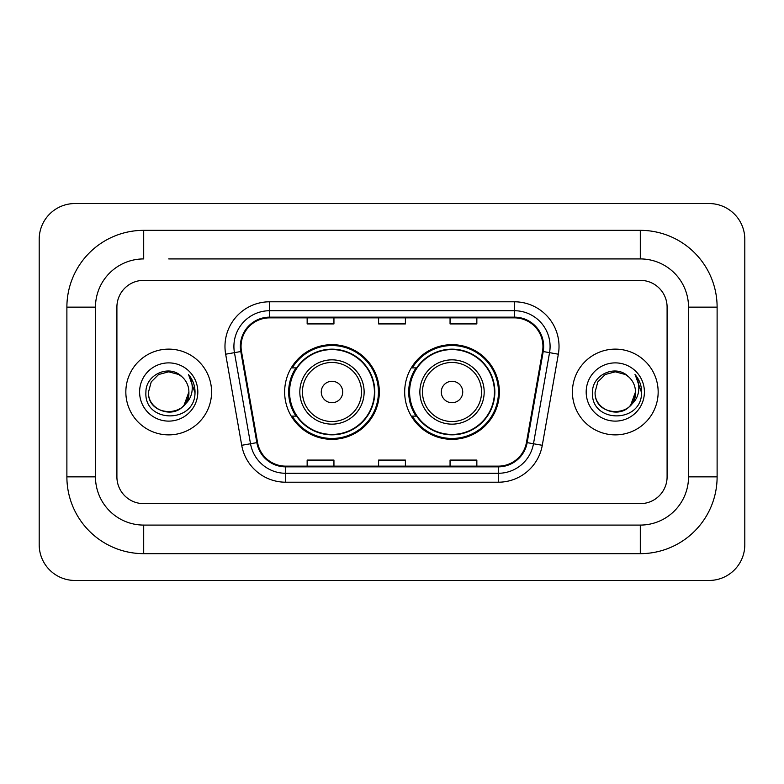 <?xml version="1.0" encoding="UTF-8"?>
<svg xmlns="http://www.w3.org/2000/svg" width="784" height="784" viewBox="0 0 784 784"><rect width="100%" height="100%" fill="white"/><g stroke="black" fill="none" stroke-linecap="round" stroke-linejoin="round"><path stroke-width="1.18" d="M404.681 392A47.334 47.334 0 0 0 452.025 439.334A47.334 47.334 0 0 0 499.359 392A47.334 47.334 0 0 0 452.025 344.666A47.334 47.334 0 0 0 404.681 392M284.641 392A47.334 47.334 0 0 0 331.975 439.334A47.334 47.334 0 0 0 379.319 392A47.334 47.334 0 0 0 331.975 344.666A47.334 47.334 0 0 0 284.641 392M295.989 416.118A43.316 43.316 0 0 1 295.989 367.882M416.039 416.118A43.316 43.316 0 0 1 416.039 367.882M125.842 392A42.875 42.875 0 0 0 168.707 434.875A42.875 42.875 0 0 0 211.582 392A42.875 42.875 0 0 0 168.707 349.125A42.875 42.875 0 0 0 125.842 392A42.875 42.875 0 0 0 168.707 434.875A42.875 42.875 0 0 0 211.582 392A42.875 42.875 0 0 0 168.707 349.125A42.875 42.875 0 0 0 125.842 392M572.418 392A42.875 42.875 0 0 0 615.293 434.875A42.875 42.875 0 0 0 658.158 392A42.875 42.875 0 0 0 615.293 349.125A42.875 42.875 0 0 0 572.418 392A42.875 42.875 0 0 0 615.293 434.875A42.875 42.875 0 0 0 658.158 392A42.875 42.875 0 0 0 615.293 349.125A42.875 42.875 0 0 0 572.418 392M241.051 346.45A28.577 28.577 0 0 1 269.637 317.863L514.363 317.863A28.577 28.577 0 0 1 542.508 351.408L526.446 442.519A28.577 28.577 0 0 1 498.301 466.137L285.699 466.137A28.577 28.577 0 0 1 257.554 442.519L241.492 351.408A28.577 28.577 0 0 1 241.051 346.45M240.345 346.45A29.292 29.292 0 0 0 240.786 351.536L256.848 442.637A29.292 29.292 0 0 0 285.699 466.843L498.301 466.843A29.292 29.292 0 0 0 527.152 442.637L543.214 351.536A29.292 29.292 0 0 0 514.363 317.157L269.637 317.157A29.292 29.292 0 0 0 240.345 346.45M225.655 354.201A44.659 44.659 0 0 1 269.637 301.791L514.363 301.791A44.659 44.659 0 0 1 558.345 354.201L542.283 445.302A44.659 44.659 0 0 1 498.301 482.209L285.699 482.209A44.659 44.659 0 0 1 241.717 445.302L225.655 354.201L234.455 352.653A35.731 35.731 0 0 1 269.637 310.719L514.363 310.719A35.731 35.731 0 0 1 549.545 352.653L533.483 443.754A35.731 35.731 0 0 1 498.301 473.281L285.699 473.281A35.731 35.731 0 0 1 250.517 443.754L234.455 352.653A35.731 35.731 0 0 1 233.906 346.45M667.096 307.152A26.793 26.793 0 0 0 640.303 280.358L143.697 280.358A26.793 26.793 0 0 0 116.904 307.152L116.904 476.848A26.793 26.793 0 0 0 143.697 503.642L640.303 503.642A26.793 26.793 0 0 0 667.096 476.848L667.096 307.152A26.793 26.793 0 0 0 640.303 280.358L143.697 280.358A26.793 26.793 0 0 0 116.904 307.152L116.904 476.848A26.793 26.793 0 0 0 143.697 503.642L640.303 503.642A26.793 26.793 0 0 0 667.096 476.848L667.096 307.152M527.152 442.637L533.483 443.754L549.545 352.653L558.345 354.201M378.603 317.863L378.603 323.919L405.397 323.919L405.397 317.863M307.152 317.863L307.152 323.919L333.945 323.919L333.945 317.863M450.055 317.863L450.055 323.919L476.848 323.919L476.848 317.863M405.397 466.137L405.397 460.081L378.603 460.081L378.603 466.137M333.945 466.137L333.945 460.081L307.152 460.081L307.152 466.137M476.848 466.137L476.848 460.081L450.055 460.081L450.055 466.137M168.707 258.916L640.303 258.916L168.707 258.916M717.115 307.152L688.528 307.152L688.528 476.848L688.528 307.152A48.236 48.236 0 0 0 640.303 258.916L640.303 230.339L143.697 230.339A76.812 76.812 0 0 0 66.885 307.152L66.885 476.848A76.812 76.812 0 0 0 143.697 553.661L640.303 553.661A76.812 76.812 0 0 0 717.115 476.848L717.115 307.152A76.812 76.812 0 0 0 640.303 230.339M640.303 553.661L640.303 525.084L143.697 525.084L640.303 525.084A48.236 48.236 0 0 0 688.528 476.848L717.115 476.848M66.885 476.848L95.472 476.848L95.472 307.152L95.472 476.848A48.236 48.236 0 0 0 143.697 525.084L143.697 553.661M143.697 230.339L143.697 258.916A48.236 48.236 0 0 0 95.472 307.152L66.885 307.152M744.8 239.267A35.731 35.731 0 0 0 709.069 203.546L74.931 203.546A35.731 35.731 0 0 0 39.2 239.267L39.2 544.733A35.731 35.731 0 0 0 74.931 580.454L709.069 580.454A35.731 35.731 0 0 0 744.8 544.733L744.8 239.267M181.937 376.751A20.188 20.188 0 0 1 188.895 392C190.13 418.039 147.284 418.039 148.519 392L151.224 381.906L158.613 374.517L168.707 371.812L178.801 374.517L181.937 376.751C169.54 363.766 145.697 374.458 145.922 392C143.648 423.164 194.177 423.977 194.991 393.509L195.03 392C194.961 385.375 192.756 379.564 188.425 374.556C191.717 379.966 192.874 385.777 191.904 392C190.963 397.292 188.385 401.614 184.181 404.965A20.188 20.188 0 0 0 188.895 392L184.122 405.034M184.181 404.965C173.46 419.45 147.47 410.189 148.519 392M139.591 392A29.116 29.116 0 0 0 168.707 421.116A29.116 29.116 0 0 0 197.823 392A29.116 29.116 0 0 0 168.707 362.884A29.116 29.116 0 0 0 139.591 392M188.621 374.781L195.02 392.764M342.696 392A10.721 10.721 0 0 0 331.975 381.279A10.721 10.721 0 0 0 321.264 392A10.721 10.721 0 0 0 331.975 402.721A10.721 10.721 0 0 0 342.696 392M364.129 392A32.154 32.154 0 0 0 331.975 359.846A32.154 32.154 0 0 0 299.821 392A32.154 32.154 0 0 0 331.975 424.154A32.154 32.154 0 0 0 364.129 392A32.154 32.154 0 0 1 331.975 424.154A32.154 32.154 0 0 1 299.821 392M374.409 392A42.424 42.424 0 0 0 331.975 349.576A42.424 42.424 0 0 0 289.551 392A42.424 42.424 0 0 0 331.975 434.424A42.424 42.424 0 0 0 374.409 392M378.427 392A46.442 46.442 0 0 1 292.285 416.118L296.587 416.118A42.826 42.826 0 0 0 360.317 424.115A42.826 42.826 0 0 0 360.317 359.885A42.826 42.826 0 0 0 296.587 367.882L292.285 367.882A46.442 46.442 0 0 1 378.427 392M462.736 392A10.721 10.721 0 0 0 452.025 381.279A10.721 10.721 0 0 0 441.304 392A10.721 10.721 0 0 0 452.025 402.721A10.721 10.721 0 0 0 462.736 392M484.179 392A32.154 32.154 0 0 0 452.025 359.846A32.154 32.154 0 0 0 419.871 392A32.154 32.154 0 0 0 452.025 424.154A32.154 32.154 0 0 0 484.179 392A32.154 32.154 0 0 1 452.025 424.154A32.154 32.154 0 0 1 419.871 392M494.449 392A42.424 42.424 0 0 0 452.025 349.576A42.424 42.424 0 0 0 409.591 392A42.424 42.424 0 0 0 452.025 434.424A42.424 42.424 0 0 0 494.449 392M498.467 392A46.442 46.442 0 0 1 412.325 416.118L416.627 416.118A42.826 42.826 0 0 0 480.357 424.115A42.826 42.826 0 0 0 480.357 359.885A42.826 42.826 0 0 0 416.627 367.882L412.325 367.882A46.442 46.442 0 0 1 498.467 392M628.513 376.751A20.188 20.188 0 0 1 635.481 392C636.716 418.039 593.87 418.039 595.105 392L597.81 381.906L605.199 374.517L615.293 371.812L625.387 374.517L628.513 376.751C616.126 363.766 592.283 374.458 592.498 392C590.234 423.164 640.753 423.977 641.577 393.509L641.616 392C641.537 385.375 639.342 379.564 635.011 374.556C638.303 379.966 639.46 385.777 638.49 392C637.549 397.292 634.971 401.614 630.757 404.965A20.188 20.188 0 0 0 635.481 392L630.708 405.034M630.757 404.965C620.046 419.45 594.056 410.189 595.105 392M586.177 392A29.116 29.116 0 0 0 615.293 421.116A29.116 29.116 0 0 0 644.409 392A29.116 29.116 0 0 0 615.293 362.884A29.116 29.116 0 0 0 586.177 392M635.207 374.781L641.606 392.764M514.363 301.791L514.363 317.157M234.455 352.653L240.786 351.536M285.699 482.209L285.699 466.843M498.301 466.843L498.301 482.209M241.717 445.302L256.848 442.637M543.214 351.536L549.545 352.653M269.637 301.791L269.637 317.157M533.483 443.754L542.283 445.302M361.522 392A29.537 29.537 0 0 0 331.975 362.463A29.537 29.537 0 0 0 302.438 392A29.537 29.537 0 0 0 331.975 421.537A29.537 29.537 0 0 0 361.522 392M481.562 392A29.537 29.537 0 0 0 452.025 362.463A29.537 29.537 0 0 0 422.478 392A29.537 29.537 0 0 0 452.025 421.537A29.537 29.537 0 0 0 481.562 392"/></g></svg>

